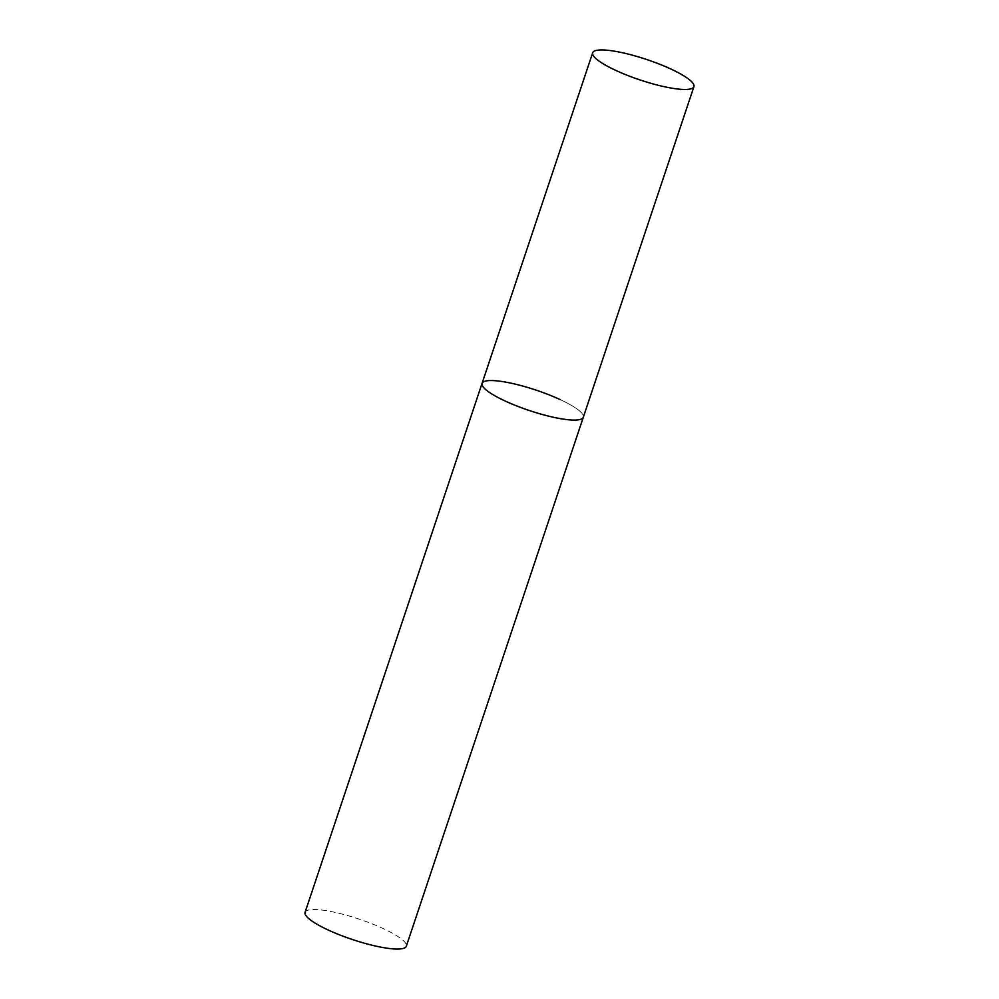 <?xml version="1.0" encoding="UTF-8"?>
<svg xmlns="http://www.w3.org/2000/svg" width="999" height="999" viewBox="0 0 999 999"><rect width="100%" height="100%" fill="white"/><g stroke="black" fill="none" stroke-linecap="round" stroke-linejoin="round"><path stroke-width="0.75" stroke-dasharray="5 3.75" d="M560.177 399.6A53.384 10.739 -161.5 0 1 583.316 417.257A53.384 10.739 18.5 0 0 548.638 394.68A53.384 10.739 18.5 0 0 490.034 380.557A53.384 10.739 18.5 0 0 482.055 383.379M305.07 912.349A53.384 10.739 -161.5 0 1 383.179 928.571A53.384 10.739 -161.5 0 1 406.318 946.228"/><path stroke-width="1.5" d="M693.93 86.638A53.384 10.739 18.5 0 0 659.265 64.073A53.384 10.739 18.5 0 0 600.649 49.95A53.384 10.739 18.5 0 0 592.682 52.76A53.384 10.739 18.5 0 0 627.347 75.337A53.384 10.739 18.5 0 0 685.963 89.46A53.384 10.739 18.5 0 0 693.93 86.638L406.318 946.228A53.384 10.739 -161.5 0 1 328.209 930.007A53.384 10.739 -161.5 0 1 305.07 912.349L482.055 383.379A53.384 10.739 18.5 0 0 516.733 405.944A53.384 10.739 18.5 0 0 575.337 420.067A53.384 10.739 18.5 0 0 583.316 417.257A53.384 10.739 -161.5 0 1 505.194 401.036A53.384 10.739 -161.5 0 1 482.055 383.379A53.384 10.739 -161.5 0 1 560.177 399.6M482.055 383.379L592.682 52.76"/></g></svg>
